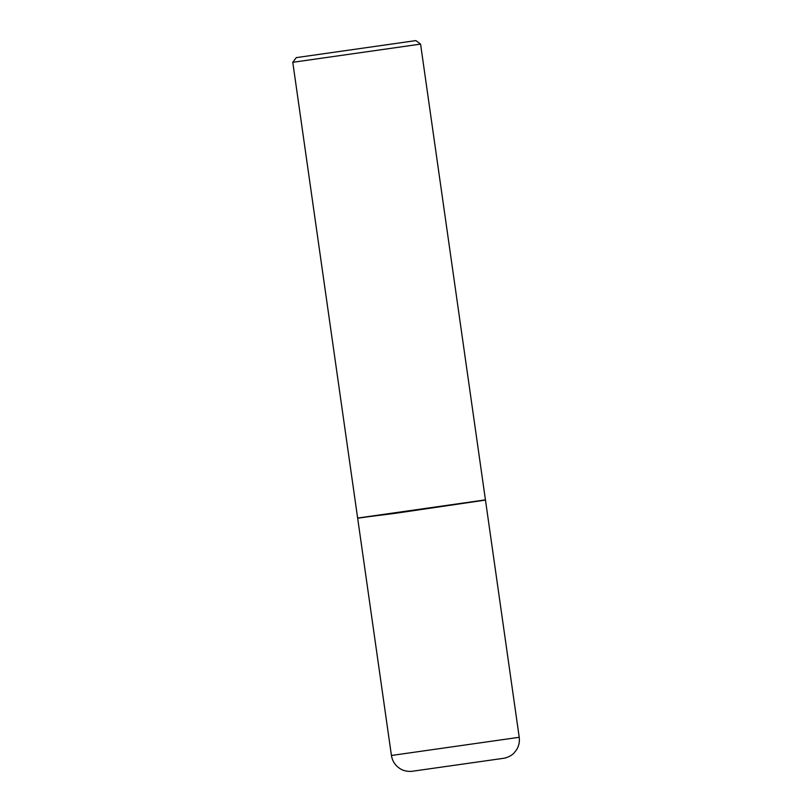 <?xml version="1.0" encoding="UTF-8"?>
<svg xmlns="http://www.w3.org/2000/svg" width="812" height="812" viewBox="0 0 812 812"><rect width="100%" height="100%" fill="white"/><g stroke="black" fill="none" stroke-linecap="round" stroke-linejoin="round"><path stroke-width="1.22" d="M357.838 518.208L485.464 500.08L420.575 44.112L292.777 62.301L296.289 57.622L415.896 40.6L296.289 57.622M485.434 499.877L357.645 518.066L395.211 513.336L485.261 500.111M519.223 737.286C519.832 741.945 518.858 746.248 516.3 750.186L513.803 753.211C512.118 755.272 507.388 757.677 504.039 758.235L411.298 771.4C406.761 771.522 403.026 770.618 400.103 768.69C395.251 765.574 392.358 761.169 391.425 755.475L519.223 737.286L485.464 500.08M391.425 755.475L357.666 518.259M357.635 518.056L292.777 62.301M415.896 40.6L420.565 44.112"/></g></svg>
